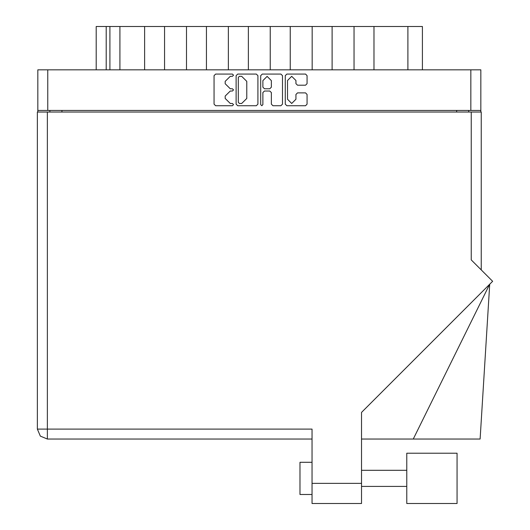 <?xml version="1.0" encoding="UTF-8"?>
<svg xmlns="http://www.w3.org/2000/svg" width="530" height="530" viewBox="0 0 530 530"><rect width="100%" height="100%" fill="white"/><g stroke="black" fill="none" stroke-linecap="round" stroke-linejoin="round"><path stroke-width="0.79" d="M47.786 110.432L37.802 110.432L37.802 69.834L480.809 69.834L480.809 110.432L47.786 110.432L47.786 69.834M144.604 69.834L144.604 26.5L164.578 26.5L164.578 69.834M186.487 69.834L186.487 26.5L206.468 26.5L206.468 69.834M228.377 69.834L228.377 26.5L248.351 26.5L248.351 69.834M290.235 69.834L290.235 26.5L248.351 26.5M332.118 69.834L332.118 26.5L290.235 26.5M374.001 69.834L374.001 26.5L332.118 26.5M96.195 69.834L96.195 26.5L144.604 26.5M407.915 69.834L407.915 26.5L422.41 26.5L422.41 69.834M406.788 453.236L406.788 503.5L457.046 503.5L457.046 453.236L406.788 453.236L457.046 453.236M312.064 494.477L299.98 494.477L299.98 462.259L312.064 462.259L299.98 462.259M471.223 112.042L471.223 259.925L492.602 281.304L361.52 412.386L361.52 503.5L312.064 503.5L312.064 429.075L47.382 429.075L47.382 439.065L40.32 436.137L37.398 429.075L47.382 429.075L47.382 112.042L481.214 112.042L481.214 269.916M37.398 112.042L37.398 429.075L37.398 112.042L47.382 112.042M413.287 439.065L489.753 284.153L480.087 439.065L361.52 439.065M295.952 80.52L291.719 76.293L287.492 80.52L287.492 99.262L291.719 103.489L295.952 99.262L295.952 94.479L297.529 92.896L305.519 92.896L307.095 94.479L307.095 104.118L305.519 105.702L286.856 105.702L285.279 104.118L285.279 75.657L286.856 74.081L305.519 74.081L307.095 75.657L307.095 83.647L305.519 85.224L297.529 85.224L295.952 83.647L295.952 80.52M232.425 90.994L233.531 89.888L232.425 88.782L230.252 88.782L225.19 83.727L225.19 81.355L230.252 76.293L232.425 76.293L233.531 75.187L232.425 74.081L215.624 74.081L214.04 75.657L214.04 104.118L215.624 105.702L232.425 105.702L233.531 104.595L232.425 103.489L230.252 103.489L225.19 98.428L225.19 96.056L230.252 90.994L232.425 90.994M271.36 80.6L267.133 76.373L262.9 80.6L262.9 87.205L264.483 88.782L269.783 88.782L271.36 87.205L271.36 80.6M37.398 429.075L40.32 436.137L47.382 439.065L312.064 439.065M261.793 105.702L262.9 104.595L262.9 92.578L264.483 90.994L269.783 90.994L271.36 92.578L271.36 104.118L272.943 105.702L280.926 105.702L282.51 104.118L282.51 75.657L280.926 74.081L262.27 74.081L260.687 75.657L260.687 104.595L261.793 105.702M257.918 104.118L257.918 75.657L256.341 74.081L237.678 74.081L236.102 75.657L236.102 104.118L237.678 105.702L256.341 105.702L257.918 104.118M37.802 110.432L37.802 112.042M480.809 110.432L480.809 112.042M49.88 112.042L49.88 110.432L49.88 112.042M468.725 110.432L468.725 112.042M119.879 69.834L119.879 26.5M186.487 26.5L164.578 26.5M228.377 26.5L206.468 26.5M270.26 69.834L270.26 26.5M312.144 69.834L312.144 26.5M354.027 69.834L354.027 26.5M407.915 26.5L374.001 26.5M239.421 76.293L238.315 77.4L238.315 102.383L239.421 103.489L241.713 103.489L246.775 98.428L246.775 81.355L241.713 76.293L239.421 76.293M470.819 110.432L470.819 69.834M61.964 110.432L61.964 112.042M456.648 112.042L456.648 110.432M106.185 26.5L106.185 69.834M109.889 69.834L109.889 26.5M312.064 483.36L361.52 483.36M406.788 486.421L361.52 486.421M406.788 470.315L361.52 470.315L406.788 470.315"/></g></svg>
